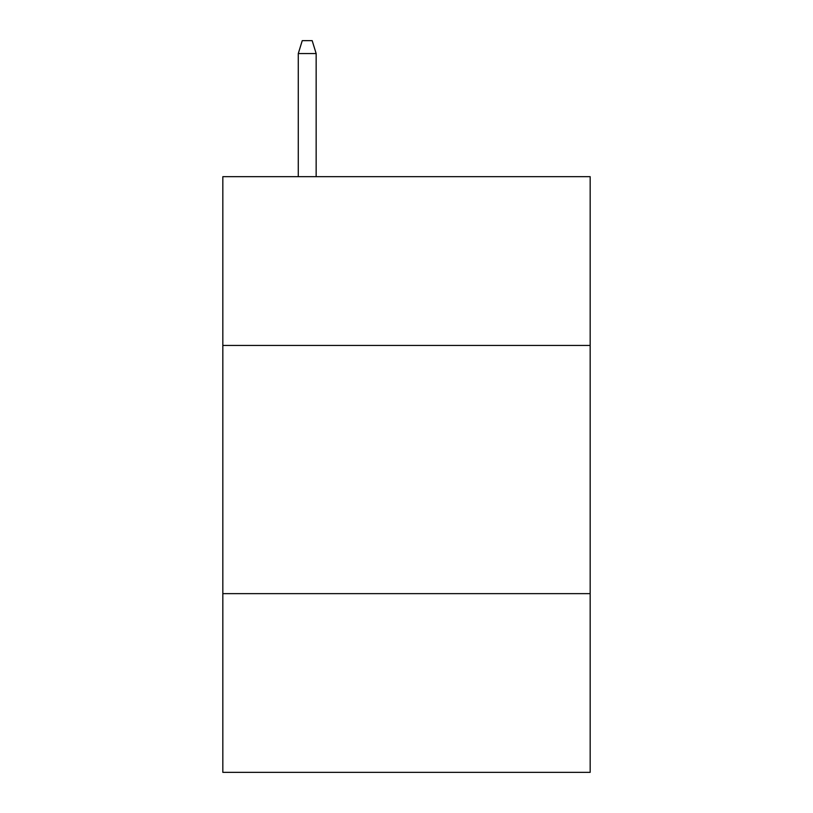 <?xml version="1.0" encoding="UTF-8"?>
<svg xmlns="http://www.w3.org/2000/svg" width="813" height="813" viewBox="0 0 813 813"><rect width="100%" height="100%" fill="white"/><g stroke="black" fill="none" stroke-linecap="round" stroke-linejoin="round"><path stroke-width="1.22" d="M590.167 345.444L590.167 176.665L222.833 176.665L222.833 345.444L590.167 345.444L590.167 772.35L222.833 772.35L222.833 345.444M590.167 593.642L222.833 593.642M316.155 176.665L316.155 53.556L298.28 53.556L298.28 176.665M298.28 53.556L302.253 40.65L312.182 40.65L316.155 53.556"/></g></svg>
